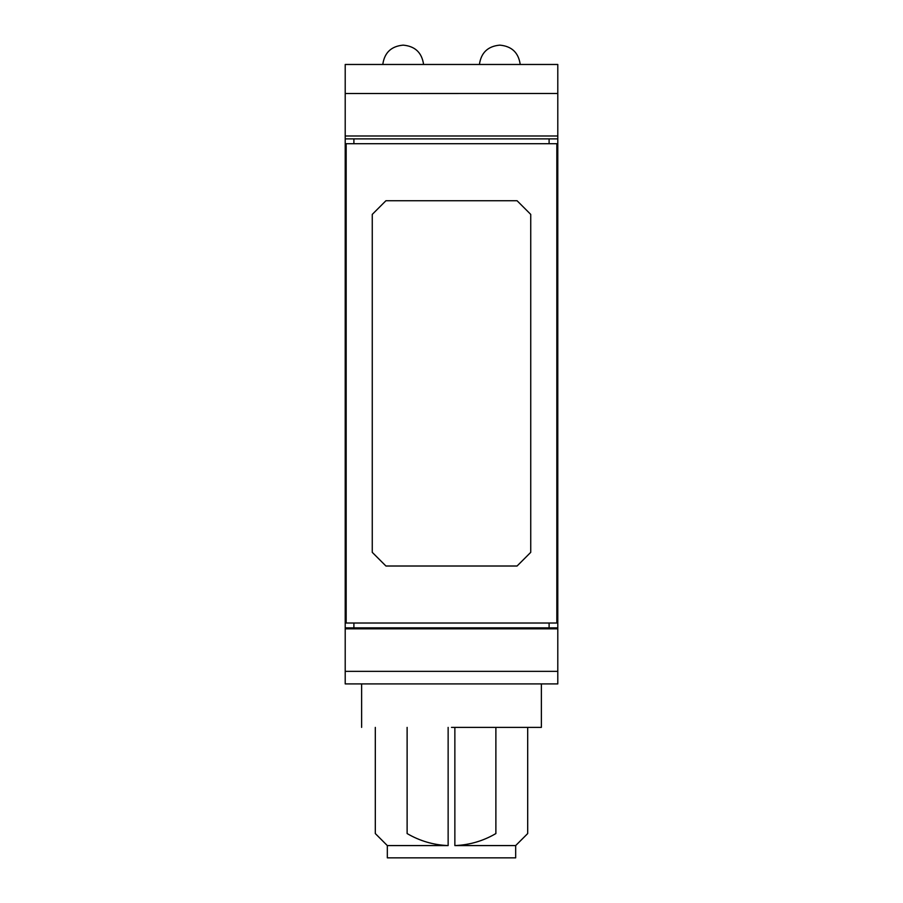 <?xml version="1.0" encoding="UTF-8"?>
<svg xmlns="http://www.w3.org/2000/svg" width="903" height="903" viewBox="0 0 903 903"><rect width="100%" height="100%" fill="white"/><g stroke="black" fill="none" stroke-linecap="round" stroke-linejoin="round"><path stroke-width="1.35" d="M345.206 671.347L557.794 671.347L557.794 683.91L345.206 683.91L345.206 603.723L346.165 603.723M345.206 603.723L345.206 161.095L346.165 161.095M345.206 627.856L557.794 627.856L557.794 671.347M549.103 138.881L549.103 143.712M353.897 138.881L353.897 143.712M495.882 727.389L495.882 833.559C483.161 840.998 469.481 845.005 454.864 845.58L515.669 845.58L454.864 845.58L454.864 727.389M556.835 161.095L557.794 161.095L557.794 93.472L345.206 93.506L345.206 64.474L557.794 64.474L557.794 93.506M557.794 627.856L557.794 161.095M556.835 603.723L557.794 603.723M345.206 93.506L345.206 138.881L557.794 138.881M495.882 833.559C537.804 833.559 537.804 833.559 495.882 833.559M353.897 623.025L353.897 627.856M345.206 161.095L345.206 138.881M407.118 727.389L407.118 833.559C365.196 833.559 365.196 833.559 407.118 833.559C419.839 840.998 433.519 845.005 448.136 845.58L387.331 845.58L448.136 845.58L448.136 727.389M451.5 727.389L541.371 727.389L451.5 727.389M527.691 727.389L527.691 833.559L515.669 845.58L515.669 857.85L387.331 857.85L387.331 845.58L375.309 833.559L375.309 727.389M556.835 143.712L556.835 623.025L346.165 623.025L346.165 143.712L556.835 143.712M549.103 623.025L549.103 627.856M530.738 552.343L530.738 214.395L517.069 200.737L385.931 200.737L372.262 214.395L372.262 552.343L385.931 566.012L517.069 566.012L530.738 552.343M382.782 64.474C384.452 52.701 391.213 46.256 403.054 45.15L403.178 45.15M499.822 45.15L499.686 45.15C487.846 46.256 481.096 52.701 479.414 64.474M345.206 628.827L557.794 628.827M345.206 135.992L557.794 135.992M541.371 727.389L541.371 683.91M361.629 727.389L361.629 683.91M520.218 64.474C518.548 52.701 511.787 46.256 499.946 45.15M423.586 64.474C421.904 52.701 415.154 46.256 403.314 45.15"/></g></svg>
